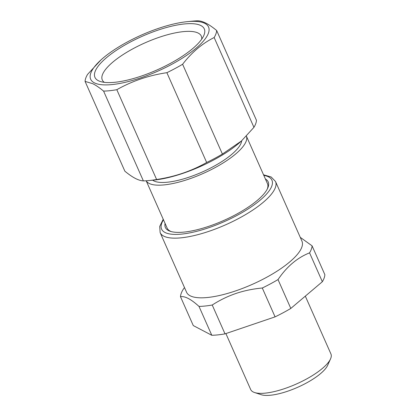 <?xml version="1.0" encoding="UTF-8"?>
<svg xmlns="http://www.w3.org/2000/svg" width="416" height="416" viewBox="0 0 416 416"><rect width="100%" height="100%" fill="white"/><g stroke="black" fill="none" stroke-linecap="round" stroke-linejoin="round"><path stroke-width="0.62" d="M165.074 223.423A56.233 17.285 -23.9 0 0 168.938 230.771A56.233 17.285 -23.9 0 0 170.373 231.332A56.233 17.285 -23.9 0 0 223.772 220.464A56.233 17.285 -23.9 0 0 267.686 188.209A56.233 17.285 -23.9 0 0 265.392 178.968M146.177 180.783L167.138 228.088A54.865 16.864 -23.9 0 0 170.633 231.327A54.865 16.864 -23.9 0 0 171.241 231.587M267.296 189.02A54.865 16.864 -23.9 0 0 267.457 183.633L246.402 136.12M300.258 237.344L312.078 245.835A71.323 21.923 156.1 0 1 309.566 252.86C297.268 257.733 286.754 266.64 278.023 279.578A71.323 21.923 156.1 0 1 262.293 288.012L275.075 316.867L225.014 333.871L212.233 305.016A71.323 21.923 156.1 0 1 205.28 306.01A71.323 21.923 156.1 0 1 199.009 306.426C191.048 299.156 184.876 295.916 180.492 296.712A71.323 21.923 156.1 0 1 183.004 289.687L184.496 287.565M275.512 181.49L301.948 241.155A63.092 19.391 156.1 0 1 236.98 290.436A63.092 19.391 156.1 0 1 207.99 297.445A63.092 19.391 156.1 0 1 186.581 292.276L160.144 232.612A63.092 19.391 -23.9 0 0 181.553 237.78A63.092 19.391 -23.9 0 0 246.589 213.996A63.092 19.391 -23.9 0 0 275.512 181.49L271.185 176.992L263.541 174.798M212.233 305.016C220.158 299.894 228.524 295.885 237.338 293.004C245.227 290.482 253.547 288.818 262.293 288.012M199.009 306.426L211.796 335.28L193.279 325.567L180.492 296.712M312.078 245.835L324.865 274.69A71.323 21.923 -23.9 0 1 322.353 281.715L290.81 308.433L278.023 279.578M309.566 252.86L322.353 281.715M275.075 316.867A71.323 21.923 -23.9 0 0 290.81 308.433M211.796 335.28A71.323 21.923 -23.9 0 0 218.067 334.864A71.323 21.923 -23.9 0 0 225.014 333.871M305.318 296.145L330.928 353.943A43.888 13.489 156.1 0 1 330.538 358.878A43.888 13.489 156.1 0 1 265.564 393.099A43.888 13.489 156.1 0 1 254.587 392.532A43.888 13.489 156.1 0 1 250.671 389.506L225.888 333.575M330.538 358.878L327.688 365.258A38.402 11.804 156.1 0 1 270.832 395.2A38.402 11.804 156.1 0 1 261.227 394.706L254.587 392.532M216.663 30.514L256.454 120.312A71.323 21.923 -23.9 0 1 253.942 127.338L214.152 37.539A71.323 21.923 -23.9 0 0 216.663 30.514C213.091 27.56 209.846 25.277 206.929 23.676C203.674 21.908 200.746 20.951 198.146 20.8A71.323 21.923 -23.9 0 0 192.613 21.138L187.346 21.653A64.464 19.812 156.1 0 1 205.468 23.733A64.464 19.812 156.1 0 1 170.061 65.229A64.464 19.812 156.1 0 1 93.756 82.508A64.464 19.812 156.1 0 1 100.958 59.935A64.464 19.812 156.1 0 1 187.346 21.653M85.072 81.39L124.868 171.189C128.44 174.143 131.685 176.42 134.602 178.027C137.857 179.795 140.785 180.752 143.385 180.903L103.589 91.104C99.585 87.786 95.992 85.327 92.81 83.715L85.072 81.39A71.323 21.923 156.1 0 1 87.584 74.365L100.958 59.935M214.152 37.539C202.301 43.436 191.786 52.343 182.608 64.262L222.399 154.055L241.426 140.993L253.942 127.338M182.608 64.262A71.323 21.923 -23.9 0 1 166.873 72.691L206.669 162.49A71.323 21.923 -23.9 0 0 222.399 154.055M166.873 72.691C148.85 75.348 132.163 81.016 116.813 89.7L156.608 179.494C174.626 176.836 191.313 171.168 206.669 162.49M143.385 180.903A71.323 21.923 -23.9 0 0 148.912 180.56A71.323 21.923 -23.9 0 0 149.656 180.487A71.323 21.923 -23.9 0 0 156.608 179.494M103.589 91.104A71.323 21.923 -23.9 0 0 109.86 90.688A71.323 21.923 -23.9 0 0 116.813 89.7M148.912 180.56L154.185 180.045A64.464 19.812 -23.9 0 0 240.573 141.762L241.426 140.993M241.68 140.759A49.379 15.179 156.1 0 1 204.381 171.059A49.379 15.179 156.1 0 1 154.149 181.048A49.379 15.179 156.1 0 1 152.698 180.19M246.397 136.126A54.865 16.864 156.1 0 1 220.839 164.356A54.865 16.864 156.1 0 1 164.606 184.85A54.865 16.864 156.1 0 1 149.484 183.596A54.865 16.864 156.1 0 1 146.198 180.778M203.97 35.126A59.8 18.382 156.1 0 1 203.762 35.62A59.8 18.382 156.1 0 1 157.061 69.924A59.8 18.382 156.1 0 1 100.277 81.479A59.8 18.382 156.1 0 1 95.259 71.11A59.8 18.382 156.1 0 1 159.094 29.76A59.8 18.382 156.1 0 1 203.97 35.126M201.703 39.172A54.137 16.64 -23.9 0 0 201.36 36.265A54.137 16.64 -23.9 0 0 152.979 39.551A54.137 16.64 -23.9 0 0 102.586 74.334A54.137 16.64 -23.9 0 0 102.372 80.132A54.137 16.64 -23.9 0 0 104.291 82.337M263.796 175.375A60.351 18.548 156.1 0 1 253.968 204.968A60.351 18.548 156.1 0 1 182.073 234.057A60.351 18.548 156.1 0 1 163.478 219.825M163.228 219.253L159.702 226.444L160.144 232.612"/></g></svg>
